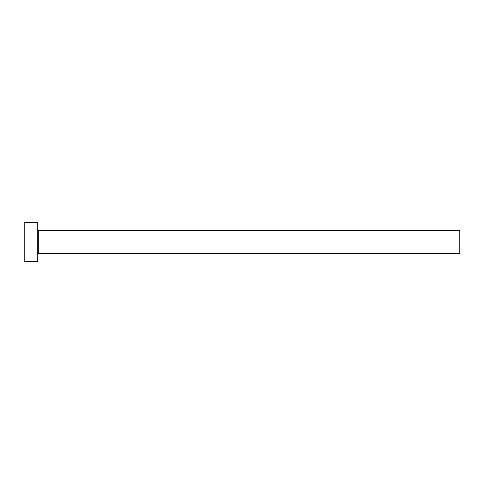 <?xml version="1.0" encoding="UTF-8"?>
<svg xmlns="http://www.w3.org/2000/svg" width="484" height="484" viewBox="0 0 484 484"><rect width="100%" height="100%" fill="white"/><g stroke="black" fill="none" stroke-linecap="round" stroke-linejoin="round"><path stroke-width="0.73" d="M38.72 253.616L38.72 230.384L459.8 230.384L459.8 253.616L38.72 253.616L37.752 254.584M37.752 242L37.752 261.36L24.2 261.36L24.2 222.64L37.752 222.64L37.752 242M38.72 230.384L37.752 229.416"/></g></svg>
